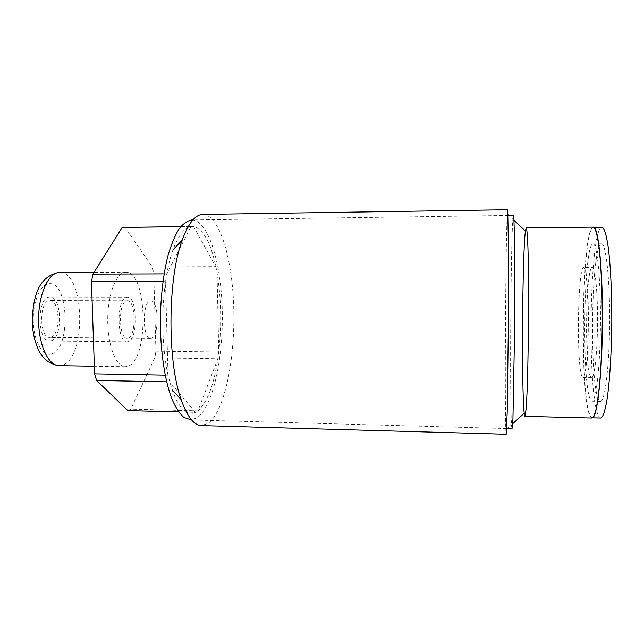 <?xml version="1.0" encoding="UTF-8"?>
<svg xmlns="http://www.w3.org/2000/svg" width="644" height="644" viewBox="0 0 644 644"><rect width="100%" height="100%" fill="white"/><g stroke="black" fill="none" stroke-linecap="round" stroke-linejoin="round"><path stroke-width="0.48" stroke-dasharray="3.22 2.42" d="M166.603 381.812L169.67 381.868L195.494 412.345L197.901 410.848C207.199 402.572 213.856 385.201 217.857 358.74L218.751 351.97L217.052 272.927L215.861 266.705C210.709 242.522 203.263 229.143 193.506 226.551L191.018 226.559C184.393 227.541 178.388 235.302 172.978 249.84C170.531 256.706 168.462 264.732 166.788 273.901L165.524 281.678C161.072 311.607 162.127 349.056 168.028 375.162L172.061 389.765C179.08 408.787 186.889 416.314 195.494 412.345L178.63 411.91M123.543 227.356L125.161 227.429L152.282 266.986L153.739 273.128L155.92 351.149L154.842 357.823L130.748 409.141L127.842 410.606M125.049 272.315L125.878 272.259C147.532 270.858 149.295 359.722 127.955 366.243L125.258 366.734C116.162 366.919 107.741 345.909 107.733 320.527C107.604 295.153 115.928 273.12 125.049 272.315M152.282 266.986L215.861 266.705L193.506 226.551L125.161 227.429M153.739 273.128L217.052 272.927C221.246 298.349 221.818 324.697 218.751 351.97L155.92 351.149M154.842 357.823L217.857 358.74L197.901 410.848L130.748 409.141M165.138 375.106L168.028 375.162L165.524 281.678L162.9 281.678M180.682 226.696L191.018 226.559L166.788 273.901L164.067 273.909M202.828 214.412L203.335 214.412C220.288 215.668 232.927 261.239 233.82 310.867C234.859 360.511 224.353 411.661 208.109 423.406L201.443 425.587M507.681 209.743L507.255 213.985C505.669 242.925 504.63 401.051 505.838 430.007L506.2 434.257M591.973 418.004L590.129 416.177C579.246 396.366 581.725 227.211 593.196 227.115M592.585 267.502C595.394 268.258 597.801 294.002 597.519 323.852C597.27 353.709 594.428 378.149 591.619 377.666L590.773 377.006C584.293 368.593 585.686 266.141 592.343 267.453L592.585 267.502M583.714 267.485L583.931 267.534C586.491 268.298 588.656 293.986 588.383 323.787C588.141 353.596 585.541 377.996 582.989 377.521L582.216 376.853C576.324 368.473 577.652 266.173 583.714 267.485L592.343 267.453M50.707 337.303L49.701 337.424C39.332 338.406 38.898 301.303 49.282 300.627L49.942 300.571C60.206 299.822 60.914 335.556 50.707 337.303M150.841 300.837C158.947 300.064 159.454 336.554 151.388 338.358L150.591 338.478C142.405 339.517 142.115 301.585 150.326 300.893L49.942 300.571M601.907 227.227C589.429 227.348 586.829 396.39 598.687 416.185L600.683 418.012M593.865 227.324L593.438 227.324C581.951 227.139 579.447 396.221 590.347 415.976L592.182 417.803L593.027 417.457M593.462 227.324L594.275 227.678M600.474 401.381C604.821 402.259 609.321 367.048 609.635 323.505C609.997 279.963 606.036 243.818 601.681 243.867L601.512 243.851C591.176 242.989 589.035 385.506 598.96 400.117L600.474 401.381L592.005 401.204L590.612 399.94C581.5 385.37 583.536 243.054 593.035 243.923L593.188 243.939C597.197 243.891 600.812 279.979 600.458 323.441C600.152 366.911 595.99 402.065 592.005 401.204M191.783 219.95L192.105 219.95C208.777 220.787 221.375 263.935 222.277 311.237C223.331 358.539 212.866 407.145 196.855 417.948L190.471 419.904M512.036 428.695L511.634 426.417C509.501 402.854 511.006 216.939 513.413 215.386L513.437 215.378M128.084 341.674L127.045 341.827C116.653 343.075 116.298 297.931 126.715 297.238L127.335 297.182C137.599 296.296 138.283 339.42 128.084 341.674M50.844 340.805L49.604 340.958C37.231 342.157 36.74 297.778 49.145 297.093L49.894 297.037C62.114 296.168 62.991 338.615 50.844 340.805M127.971 338.108C136.874 336.192 135.747 298.277 126.828 300.837C117.554 301.722 118.842 341.996 127.971 338.108M59.007 365.639L62.138 365.164C86.98 358.805 84.823 271.076 59.618 272.484M51.351 353.967C71.283 349.563 68.779 280.06 48.63 283.779C39.968 284.624 32.466 302.897 33.327 322.491C34.06 342.117 42.834 356.704 51.351 353.967M180.739 226.616L192.17 226.471M514.009 220.328L508.808 215.45M508.076 214.758L507.255 213.985M512.672 423.76L507.408 428.566M506.667 429.242L505.838 430.007M582.989 377.521L591.619 377.666M125.878 272.259L94.056 272.364M125.258 366.734L94.346 366.219M150.591 338.478L49.701 337.424M592.609 417.811L592.182 417.803M601.512 243.851L593.035 243.923M508.1 215.458L192.87 219.934M506.699 428.55L191.558 419.936M127.045 341.827L49.604 340.958M127.335 297.182L49.894 297.037"/><path stroke-width="0.97" d="M180.739 226.616L122.151 227.445L92.961 274.127L91.448 281.782L94.604 373.826L96.592 380.443L127.842 410.606L178.63 411.91M96.592 380.443L166.603 381.812M94.604 373.826L165.138 375.106M122.151 227.445L180.682 226.696M91.448 281.782L162.9 281.678M92.961 274.127L164.067 273.909M201.443 425.587C193.933 425.346 187.154 416.668 181.125 399.554C167.15 361.244 167.69 278.297 182.172 240.172C188.426 223.146 195.317 214.557 202.828 214.412L507.681 209.743L508.535 250.154L508.398 322.008L507.239 411.355L506.2 434.257L201.443 425.587M524.216 413.215C521.415 390.683 522.316 253.511 525.415 231.019L526.212 227.904C526.873 228.556 527.436 235.076 527.927 247.449C528.523 265.175 528.788 292.907 528.619 322.274L527.525 382.278L526.293 407.733L524.965 416.338L524.216 413.215L512.672 423.76M593.196 227.115L593.253 227.115C595.346 227.759 597.246 234.352 598.968 246.885C601.118 264.845 602.373 292.972 602.237 322.757C601.987 345.554 601.11 365.832 599.62 383.591C598.558 394.257 597.366 402.846 596.054 409.351C594.71 414.535 593.349 417.425 591.973 418.004L524.965 416.338M592.609 417.811L600.683 418.012C602.969 417.457 605.135 410.953 607.187 398.499C609.771 380.652 611.526 352.606 611.8 322.837C611.929 293.06 610.552 264.95 608.202 246.998C606.326 234.464 604.241 227.871 601.963 227.227L601.907 227.227M594.275 227.678C598.815 230.761 602.8 272.621 602.454 322.628C602.14 372.635 597.608 414.438 593.027 417.457M191.558 419.936L183.959 417.481C179.652 413.657 175.619 407.491 171.876 398.99C164.743 380.185 160.324 350.827 160.316 319.722C160.783 295.926 163.286 274.747 167.81 256.183C171.062 245.026 174.733 236.034 178.839 229.2C183.081 223.734 187.396 220.651 191.783 219.95L192.87 219.934M508.1 215.458L513.437 215.378L513.848 217.777L514.516 237.217L514.757 322.048L512.938 419.019L512.036 428.695L506.699 428.55M59.618 272.484L58.652 272.533C48.042 273.338 38.399 295.057 38.576 320.052C38.624 345.063 48.421 365.792 59.007 365.639C48.091 363.763 43.212 358.144 39.558 352.043C34.76 342.737 32.305 331.724 32.2 319.013C33.633 297.343 37.585 277.588 58.024 272.557L94.056 272.364M172.061 389.765L181.125 399.554M172.978 249.84L182.172 240.172M525.415 231.019L514.009 220.328M508.808 215.45L508.076 214.758M507.408 428.566L506.667 429.242M526.212 227.904L593.229 227.115M94.346 366.219L59.007 365.639M601.939 227.227L593.865 227.324"/></g></svg>
